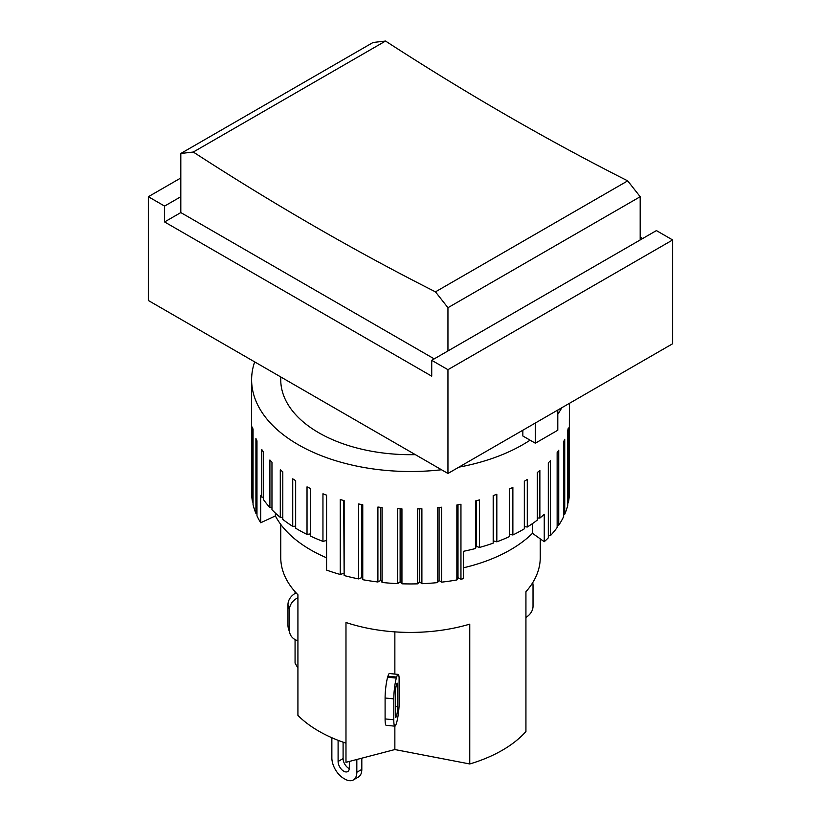 <?xml version="1.0" encoding="UTF-8"?>
<svg xmlns="http://www.w3.org/2000/svg" width="821" height="821" viewBox="0 0 821 821"><rect width="100%" height="100%" fill="white"/><g stroke="black" fill="none" stroke-linecap="round" stroke-linejoin="round"><path stroke-width="1.23" d="M469.756 763.961L469.756 624.145A129.749 74.916 180 0 1 345.98 622.503L345.98 762.319L394.86 749.552L469.756 763.961A129.749 74.916 0 0 0 525.933 731.532L525.933 591.715A129.749 74.916 180 0 0 540.249 557.5L540.249 538.863M345.98 743.149A129.749 74.916 0 0 1 297.92 715.399L297.92 594.753A129.749 74.916 180 0 1 280.751 557.5L280.751 524.403M164.59 206.092L180.815 196.722L180.815 212.577L164.59 221.947L164.59 206.092L148.355 196.722L148.355 300.507L447.948 473.471L672.645 343.742L672.645 239.958L656.41 230.588L640.185 239.958L640.185 196.722L627.706 180.866L435.469 291.855A2771.008 1599.852 60 0 1 193.294 152.039L385.531 41.05L373.052 42.487L180.815 153.476L193.294 152.039M640.185 239.958L431.723 360.316L431.723 376.172L164.59 221.947M415.334 454.639A129.749 74.916 180 0 1 318.753 432.749A129.749 74.916 180 0 1 280.751 379.774L280.751 376.931M557.798 410.048L557.798 430.225L535.333 443.196L522.844 435.992L522.844 430.225M535.333 423.02L535.333 443.196M180.815 212.577L434.217 358.88M640.185 237.084L642.679 238.521M447.948 473.471L447.948 369.686L431.723 360.316M148.355 196.722L180.815 177.983M672.645 239.958L447.948 369.686M447.948 350.947L447.948 307.711L640.185 196.722M385.531 41.05A2771.008 1599.852 -120 0 0 627.706 180.866M435.469 291.855L447.948 307.711M180.815 196.722L180.815 153.476M349.336 761.436L349.336 767.953A7.943 4.587 60 0 1 347.694 771.586A7.943 4.587 60 0 1 341.567 769.451A7.943 4.587 60 0 1 338.098 761.457L338.098 740.316M343.096 742.163L343.096 758.583A7.943 4.587 -120 0 0 349.305 768.61M356.827 759.487L356.827 772.274A16.769 9.678 60 0 1 353.348 779.95A16.769 9.678 60 0 1 344.964 779.119L343.712 778.4A16.769 9.678 60 0 1 331.858 757.855L331.858 737.73M353.348 779.95L358.346 777.066A16.769 9.678 -120 0 0 361.815 769.39L356.827 772.274M361.815 758.183L361.815 769.39M296.114 592.865A15.004 12.069 163.3 0 0 287.976 604.625L287.976 625.52A15.004 12.069 163.3 0 0 288.387 628.352L289.885 633.371A15.004 12.069 -16.7 0 1 289.474 630.549L289.474 609.644A15.004 12.069 -16.7 0 1 297.92 597.729M297.92 640.77A15.004 12.069 -16.7 0 1 289.885 633.371M532.675 582.725A15.004 12.069 -16.7 0 1 533.024 585.332L533.024 606.237A15.004 12.069 -16.7 0 1 525.933 617.413M398.144 674.4L389.441 673.538A15.004 2.083 95.7 0 0 387.953 676.217L387.656 677.222A15.004 2.083 95.7 0 0 385.1 698.004L385.1 718.909A15.004 2.083 95.7 0 0 386.168 725.302L394.86 726.164A15.004 2.083 -84.3 0 1 393.793 719.771L393.793 698.876A15.004 2.083 -84.3 0 1 396.348 678.084L396.656 677.079A15.004 2.083 -84.3 0 1 398.144 674.4A15.004 2.083 -84.3 0 1 399.098 677.561L399.098 705.701A15.004 2.083 -84.3 0 1 396.656 722.49L396.348 723.486A15.004 2.083 -84.3 0 1 394.86 726.164L394.86 749.552M395.301 714.752L395.301 693.848A6.178 0.862 -84.3 0 1 396.348 685.289L396.656 684.293A6.178 0.862 -84.3 0 1 397.272 683.185A6.178 0.862 -84.3 0 1 397.703 685.822L397.703 706.717A6.178 0.862 -84.3 0 1 396.656 715.276L396.348 716.281A6.178 0.862 -84.3 0 1 395.743 717.39A6.178 0.862 -84.3 0 1 395.301 714.752M394.86 631.872L394.86 674.072M295.067 591.715L295.067 593.45M295.067 639.58L295.067 663.111L297.92 668.048M326.573 557.787A141.233 81.536 180 0 1 275.374 515.916L260.698 522.761L260.698 495.381A158.884 91.726 0 0 0 261.745 497.044L261.745 449.477A158.884 91.726 0 0 0 263.305 451.786L263.305 499.353A158.884 91.726 0 0 0 269.904 507.552L269.904 459.986A158.884 91.726 0 0 0 271.967 462.161L271.967 509.728A158.884 91.726 0 0 0 280.289 517.384L282.804 517.353M269.904 507.552L271.967 507.676M261.745 497.044L263.305 497.249M280.289 517.384L280.289 469.817A158.884 91.726 0 0 0 282.804 471.839L282.804 519.406A158.884 91.726 0 0 0 286.909 522.464A158.884 91.726 0 0 0 292.728 526.394L292.728 478.828A158.884 91.726 0 0 0 295.663 480.644L295.663 528.211A158.884 91.726 0 0 0 307.023 534.43L307.023 486.863A158.884 91.726 0 0 0 310.328 488.454L310.328 536.021A158.884 91.726 0 0 0 322.951 541.367L326.573 540.495M307.023 534.43L310.328 533.896M292.728 526.394L295.663 526.148M275.374 515.916L275.374 513.074M322.951 541.367L322.951 493.801A158.884 91.726 0 0 0 326.573 495.145L326.573 570.092A158.884 91.726 0 0 0 340.263 574.484L340.263 499.537A158.884 91.726 0 0 0 344.143 500.605L344.143 575.552A158.884 91.726 0 0 0 358.674 578.918L358.674 503.971A158.884 91.726 0 0 0 362.759 504.741L362.759 579.698A158.884 91.726 0 0 0 377.906 581.986L377.906 507.029A158.884 91.726 0 0 0 382.124 507.511L382.124 582.458A158.884 91.726 0 0 0 397.651 583.639L397.651 508.681A158.884 91.726 0 0 0 401.941 508.856L401.941 583.803A158.884 91.726 0 0 0 417.602 583.844L417.602 508.897A158.884 91.726 0 0 0 421.891 508.743L421.891 583.7A158.884 91.726 0 0 0 437.439 582.612L437.439 507.655A158.884 91.726 0 0 0 441.667 507.204L441.667 582.151A158.884 91.726 0 0 0 456.856 579.944L456.856 504.997A158.884 91.726 0 0 0 460.95 504.238L460.95 579.195A158.884 91.726 0 0 0 463.434 578.702L463.434 551.312A158.884 91.726 0 0 0 475.533 548.51L476.201 546.252L479.433 547.463A158.884 91.726 0 0 0 493.185 543.153L493.359 540.854L496.828 541.829A158.884 91.726 0 0 0 509.543 536.544L509.543 488.977A158.884 91.726 0 0 0 512.868 487.407L512.868 534.974A158.884 91.726 0 0 0 524.332 528.816L524.332 481.25A158.884 91.726 0 0 0 527.287 479.443L527.287 527.01A158.884 91.726 0 0 0 537.324 520.073L537.324 472.506A158.884 91.726 0 0 0 539.869 470.505L539.869 518.072A158.884 91.726 0 0 0 544.251 514.336L544.251 541.716L532.48 533.301A141.233 81.536 180 0 1 463.434 567.804M532.48 533.301L532.48 523.603M537.324 517.959L539.869 518.072M524.332 526.672L527.287 527.01M509.543 534.327L512.868 534.974M493.359 540.854L493.359 495.525M493.185 543.153L493.185 495.586A158.884 91.726 0 0 0 496.828 494.263L496.828 541.829M254.674 361.876A158.884 91.726 0 0 0 251.616 379.774L251.616 417.253A158.884 91.726 0 0 0 251.626 418.074L251.626 493.031A158.884 91.726 0 0 0 252.54 502.052L252.54 427.105A158.884 91.726 0 0 0 253.053 429.568L253.053 504.515A158.884 91.726 0 0 0 255.916 513.412L255.916 438.455A158.884 91.726 0 0 0 256.973 440.856L256.973 515.814A158.884 91.726 0 0 0 260.698 522.761M251.616 379.774A158.884 91.726 0 0 0 286.909 437.419A158.884 91.726 0 0 0 441.503 469.745M458.888 467.149A158.884 91.726 0 0 0 530.089 440.169M557.798 414.164A158.884 91.726 0 0 0 561.831 407.719M475.533 548.51L475.533 500.943A158.884 91.726 0 0 0 479.433 499.897L479.433 547.463M544.251 541.716A158.884 91.726 0 0 0 548.315 537.847L548.315 462.89A158.884 91.726 0 0 0 550.409 460.725L550.409 535.682A158.884 91.726 0 0 0 557.141 527.513L557.141 452.566A158.884 91.726 0 0 0 558.742 450.257L558.742 525.214A158.884 91.726 0 0 0 563.647 516.625L563.647 441.667A158.884 91.726 0 0 0 564.735 439.276L564.735 514.223A158.884 91.726 0 0 0 567.742 505.346L567.742 430.399A158.884 91.726 0 0 0 568.296 427.936L568.296 502.893A158.884 91.726 0 0 0 569.353 493.873L569.353 418.915A158.884 91.726 0 0 0 569.384 417.253L569.384 403.357M569.374 418.074L569.353 491.399M253.053 502.216L252.54 502.052M256.973 513.638L255.916 513.412M344.143 575.552L343.701 500.482M343.701 573.345L340.263 574.484M362.759 579.698L361.845 577.532L361.845 504.576M361.845 577.532L358.674 578.918M382.124 582.458L380.749 580.385L380.749 507.357M380.749 580.385L377.906 581.986M401.941 583.803L400.125 581.843L400.125 508.784M400.125 581.843L397.651 583.639M421.891 583.7L419.664 581.884L419.664 508.835M419.664 581.884L417.602 583.844M441.667 582.151L439.061 580.519L439.061 507.491M439.061 580.519L437.439 582.612M460.95 579.195L458.005 577.748L458.005 504.792M458.005 577.748L456.856 579.944M476.201 546.252L476.201 500.779M550.409 535.682L548.315 535.744M558.742 525.214L557.141 525.378M564.735 514.223L563.647 514.418M568.296 502.893L567.742 503.037M343.096 758.583L338.098 761.457M289.474 630.549L287.976 625.52M289.474 609.644L287.976 604.625M387.953 676.217L396.656 677.079M396.245 685.668L397.703 685.822M395.301 706.481L397.703 706.717M395.301 715.142L396.656 715.276M395.353 716.179L396.348 716.281M385.1 718.909L393.793 719.771M385.1 698.004L393.793 698.876M387.656 677.222L396.348 678.084"/></g></svg>
